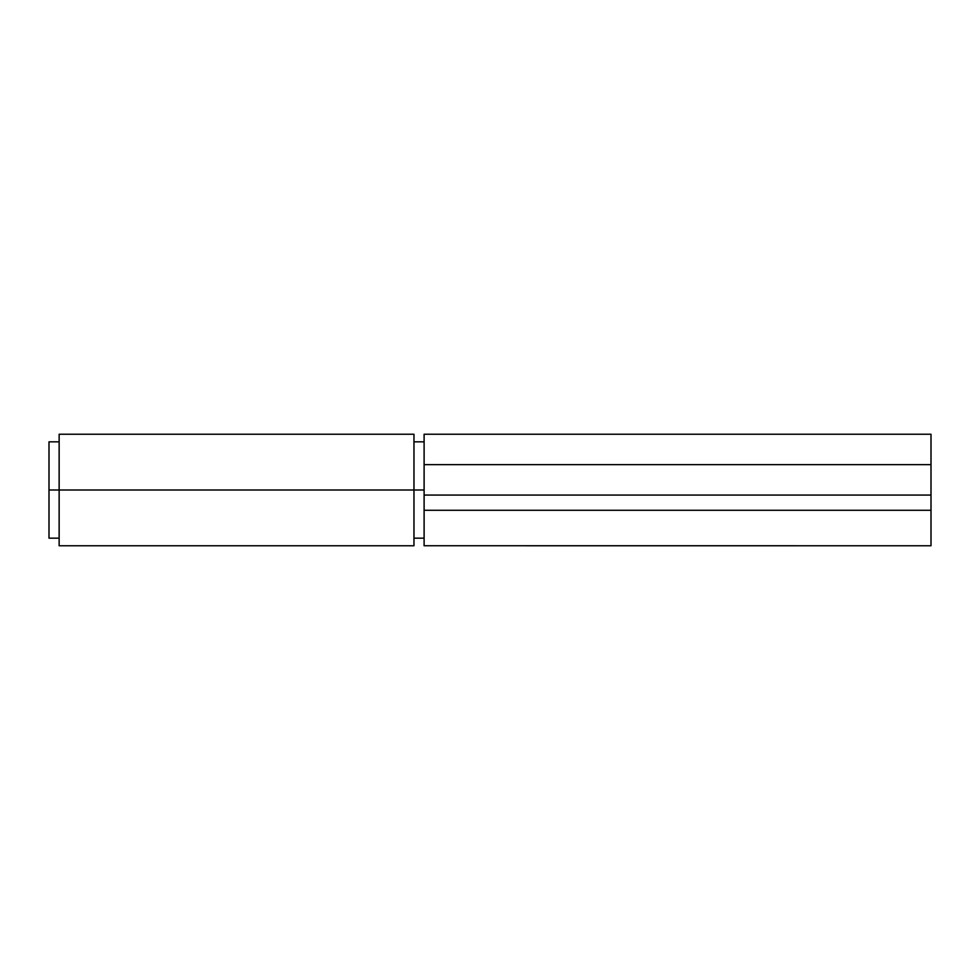 <?xml version="1.0" encoding="UTF-8"?>
<svg xmlns="http://www.w3.org/2000/svg" width="980" height="980" viewBox="0 0 980 980"><rect width="100%" height="100%" fill="white"/><g stroke="black" fill="none" stroke-linecap="round" stroke-linejoin="round"><path stroke-width="1.47" d="M931 434.373L931 464.655L931 434.238L424.107 434.238L424.107 545.75L931 545.762L931 510.274L931 545.75M424.107 434.373L424.107 464.655L931 464.655L931 510.274L931 495.072L424.107 495.072L424.107 510.274L931 510.274L424.107 510.274L424.107 545.762M931 464.655L424.107 464.655L424.107 495.072L931 495.072L931 464.655M413.964 434.299L413.964 545.762L413.964 490L424.107 490L59.143 490L59.143 545.762L59.143 490L49 490L49 538.155L49 441.845L49 490L413.964 490L413.964 434.238L59.143 434.238L59.143 490L59.143 434.299M59.143 538.155L49 538.155M424.107 538.155L413.964 538.155M413.964 545.762L59.143 545.762M424.107 441.845L413.964 441.845M59.143 441.845L49 441.845"/></g></svg>
